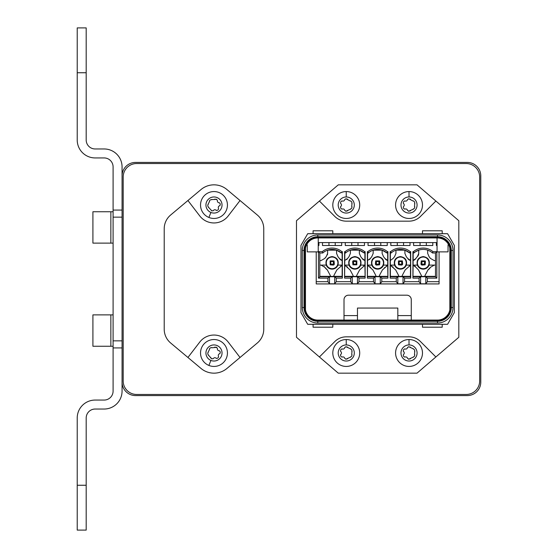 <?xml version="1.0" encoding="UTF-8"?>
<svg xmlns="http://www.w3.org/2000/svg" width="558" height="558" viewBox="0 0 558 558"><rect width="100%" height="100%" fill="white"/><g stroke="black" fill="none" stroke-linecap="round" stroke-linejoin="round"><path stroke-width="0.84" d="M135.517 162.42A13.455 13.455 0 0 0 122.062 175.868L122.062 382.132A13.455 13.455 0 0 0 135.517 395.58L467.325 395.58A13.455 13.455 0 0 0 480.78 382.132L480.78 175.868A13.455 13.455 0 0 0 467.325 162.42L135.517 162.42M479.657 381.009L479.657 176.991A13.455 13.455 0 0 0 466.202 163.536L136.633 163.536A13.455 13.455 0 0 0 123.185 176.991L123.185 381.009A13.455 13.455 0 0 0 136.633 394.464L466.202 394.464A13.455 13.455 0 0 0 479.657 381.009M425.154 260.907L421.248 260.907L420.962 264.115L421.946 265.099L425.154 264.813L425.447 261.604L425.154 260.907L424.505 261.556L421.904 261.556L421.248 260.907M421.248 264.813L421.904 264.157L424.505 264.157L425.154 264.813M335.225 245.506L335.225 242.591L335.225 245.506M328.948 245.506L328.948 242.591M351.728 245.506L351.728 242.591M358.006 245.506L358.006 242.591L358.006 245.506M374.509 245.506L374.509 242.591M380.786 245.506L380.786 242.591L380.786 245.506M403.567 245.506L403.567 242.591L403.567 245.506M397.289 245.506L397.289 242.591M420.062 245.506L420.062 242.591M426.34 245.506L426.34 242.591L426.34 245.506M402.667 264.115L401.683 265.099L398.475 264.813L398.475 260.907L402.381 260.907L402.667 264.115M402.381 260.907L401.725 261.556L399.123 261.556L398.475 260.907M398.475 264.813L399.123 264.157L401.725 264.157L402.381 264.813M379.6 260.907L375.694 260.907L375.401 264.115L376.392 265.099L379.6 264.813L379.886 261.604L379.6 260.907L378.945 261.556L376.35 261.556L375.694 260.907M375.694 264.813L376.35 264.157L378.945 264.157L379.6 264.813M352.628 261.604L353.612 260.614L356.82 260.907L356.82 264.813L352.914 264.813L352.628 261.604M352.914 264.813L353.57 264.157L353.57 261.556L352.914 260.907M353.57 261.556L356.164 261.556L356.82 260.907M353.57 264.157L356.164 264.157L356.82 264.813M333.342 265.099L330.134 264.813L330.134 260.907L334.04 260.907L334.333 264.115L333.342 265.099M330.134 264.813L330.789 264.157L330.789 261.556L333.391 261.556L334.04 260.907M330.789 264.157L333.391 264.157L334.04 264.813M330.789 261.556L330.134 260.907M418.716 253.444A4.485 4.485 0 0 1 417.328 256.687L418.716 253.444L418.716 250.151L413.157 252.99L413.157 260.481L415.912 258.452A4.485 4.485 0 0 1 413.108 260.495L413.108 265.099L417.342 265.099C416.345 260.23 418.298 257.391 423.201 256.582C428.112 257.391 430.065 260.23 429.067 265.099L435.491 265.099L435.491 260.614L434.333 260.614L430.497 258.452L429.081 256.687L427.686 253.444L427.686 250.151L427.686 253.444M413.917 252.99L413.415 251.651A15.157 15.157 0 0 1 432.994 251.651L432.485 252.99A13.811 13.811 0 0 0 413.917 252.99L412.955 252.99L412.934 251.651L412.934 278.128L413.115 265.099M417.328 256.687A8.516 8.516 0 0 0 415.912 258.452M432.485 252.99L435.491 252.99L435.491 260.614M413.415 251.651L412.934 251.651M421.409 276.329L413.157 276.329M413.115 265.224A4.485 4.485 0 0 1 415.912 267.261L413.157 265.231M427.965 269.926A8.516 8.516 0 0 0 430.497 267.261L427.965 269.926L424.994 275.499L424.994 276.419L421.409 276.419L421.409 275.499L418.444 269.926L415.912 267.261M430.497 267.261L434.333 265.099M439.076 251.874L439.076 281.692L427.351 281.692L425.803 283.813L425.803 276.726L427.351 278.128L427.351 281.692M437.06 245.506L436.384 245.506L436.384 242.591L432.799 242.591L432.799 245.506L413.611 245.506L413.611 242.591L410.018 242.591L410.018 245.506L390.83 245.506L390.83 242.591L387.245 242.591L387.245 245.506L368.05 245.506L368.05 242.591L364.465 242.591L364.465 245.506L345.269 245.506L345.269 242.591L341.684 242.591L341.684 245.506L322.496 245.506L322.496 242.591L318.904 242.591L318.904 245.506L318.234 245.506M336.237 278.128L336.237 281.692L334.688 283.813L334.688 276.726L336.237 278.128L342.361 278.128L342.361 251.651L341.88 251.651C339.041 249.293 335.776 248.101 332.087 248.059C328.404 248.101 325.14 249.293 322.301 251.651L318.458 251.651L318.458 278.128L327.944 278.128L327.944 281.692L316.219 281.692L316.219 251.874M336.237 281.692L350.717 281.692L350.717 278.128M344.6 278.128L350.724 278.128L352.265 276.726L357.636 276.733L359.017 278.128L365.134 278.128L365.134 251.651L364.66 251.651C361.821 249.293 358.557 248.101 354.867 248.059C351.184 248.101 347.92 249.293 345.074 251.651L344.6 251.651L344.6 278.128L344.767 260.495L347.578 258.452L348.994 256.687L350.382 253.444L350.382 250.151L359.352 250.151L364.151 252.99L364.66 251.651M359.017 278.128L359.017 281.692L373.497 281.692L373.497 278.128L367.38 278.128L367.38 251.651L367.855 251.651C370.693 249.293 373.958 248.101 377.647 248.059C381.337 248.101 384.601 249.293 387.44 251.651L387.915 251.651L387.915 278.128L381.791 278.128L381.791 281.692M396.278 278.128L390.154 278.128L390.181 276.733L397.659 276.733L396.278 278.128L396.278 281.692L381.798 281.692L380.249 283.813L375.046 283.813L373.497 281.692M390.154 278.128L390.154 251.651L390.635 251.651C393.474 249.293 396.738 248.101 400.428 248.059C404.111 248.101 407.375 249.293 410.214 251.651L410.695 251.651L410.695 278.128L410.472 276.336L402.22 276.336M404.571 278.128L404.571 281.692L403.022 283.813L403.022 276.726L404.571 278.128L410.695 278.128M404.571 281.692L419.058 281.692L420.599 283.813L420.599 276.726L419.058 278.128L419.058 281.692M412.934 278.128L419.058 278.128M432.994 251.651L436.837 251.651L435.491 252.99L435.491 276.782L436.837 278.128L436.837 251.651M436.837 278.128L427.351 278.128M420.432 276.733L412.955 276.733M424.994 276.336L435.491 276.336L435.491 276.733L425.97 276.733M420.599 276.726L425.803 276.726M429.067 265.099A6.277 6.277 0 0 1 417.342 265.099M423.201 268.684A5.831 5.831 0 0 1 417.377 262.86A5.831 5.831 0 0 1 423.201 257.029A5.831 5.831 0 0 1 429.032 262.86A5.831 5.831 0 0 1 423.201 268.684M420.599 283.813L425.803 283.813M403.022 283.813L397.826 283.813L396.278 281.692M350.717 281.692L352.265 283.813L357.469 283.813L359.017 281.692M334.688 283.813L329.492 283.813L327.944 281.692M316.219 281.692L316.219 283.931L439.076 283.931L439.076 281.692M403.197 276.733L410.667 276.733M410.695 251.651L410.674 252.99L409.712 252.99L410.214 251.651M410.472 252.99L410.472 260.481L407.717 258.452A4.485 4.485 0 0 0 410.521 260.495L410.472 276.336M407.717 258.452L406.301 256.687L404.906 253.444L404.906 250.151L409.712 252.99A13.811 13.811 0 0 0 391.137 252.99L390.635 251.651M390.154 251.651L390.181 252.99L391.137 252.99M390.384 252.99L390.328 260.495L393.132 258.452L394.548 256.687L395.943 253.444L395.943 250.151L404.906 250.151M390.181 276.733L390.384 276.336L398.628 276.336M390.384 276.329L390.328 260.495M397.826 283.813L397.826 276.726L403.022 276.726M380.249 283.813L380.249 276.726L381.798 278.128M387.915 278.128L387.894 276.733L380.416 276.733M382.132 253.444L382.132 250.151L382.132 253.444L383.52 256.687L384.936 258.452L387.691 260.481L387.691 252.99M384.936 258.452A4.485 4.485 0 0 0 387.747 260.495L387.691 265.231A4.485 4.485 0 0 0 386.422 265.768M387.894 276.733L387.691 265.231M387.733 265.224L382.404 269.926L379.44 275.499L379.44 276.419L375.855 276.419L375.855 275.499L372.884 269.926L367.562 265.224L367.548 260.495L370.359 258.452L371.767 256.687L373.163 253.444L373.163 250.151L382.132 250.151L386.931 252.99L387.894 252.99L387.915 251.651M367.38 251.651L367.401 252.99L368.364 252.99A13.811 13.811 0 0 1 386.931 252.99L387.44 251.651M368.364 252.99L367.855 251.651M367.562 265.224L367.38 278.128M367.603 252.99L367.548 260.495M367.401 276.733L374.878 276.733L373.497 278.128M375.046 283.813L375.046 276.726L380.249 276.726M357.469 283.813L357.469 276.726M357.636 276.733L365.113 276.733L365.134 278.128M344.6 251.651L344.621 252.99L345.583 252.99A13.811 13.811 0 0 1 364.151 252.99L365.113 252.99L365.134 251.651M364.911 252.99L364.911 260.481L362.156 258.452A4.485 4.485 0 0 0 364.967 260.495L364.911 265.231A4.485 4.485 0 0 0 363.649 265.768M365.113 276.733L364.911 265.231M345.583 252.99L345.074 251.651M344.823 252.99L344.767 260.495M344.621 276.733L352.098 276.733M352.265 283.813L352.265 276.726M342.361 278.128L342.333 276.733L334.856 276.733M342.131 252.99L342.131 260.481L339.383 258.452A4.485 4.485 0 0 0 342.187 260.495L342.131 276.329M333.886 276.329L342.131 276.336L342.333 276.733M342.361 251.651L342.333 252.99L341.377 252.99L341.88 251.651M339.383 258.452L337.967 256.687L336.572 253.444L336.572 250.151L341.377 252.99A13.811 13.811 0 0 0 322.803 252.99L322.301 251.651M318.458 251.651L319.804 252.99L319.804 276.782L334.688 276.726M322.803 252.99L319.804 252.99M318.458 278.128L319.804 276.782M327.944 278.128L329.318 276.733M329.492 283.813L329.492 276.726M390.335 265.224L395.664 269.926L398.628 275.499L398.628 276.419L402.22 276.419L402.22 275.499L405.185 269.926L410.514 265.224M394.562 265.099C393.564 260.23 395.517 257.391 400.428 256.582C405.331 257.391 407.284 260.23 406.287 265.099A6.277 6.277 0 0 1 394.562 265.099L390.328 265.099M406.287 265.099L410.521 265.099M410.472 265.231A4.485 4.485 0 0 0 409.202 265.768M393.132 267.261L392.72 266.689M391.59 265.734L391.158 265.503M367.603 276.336L375.855 276.336M387.691 276.336L379.44 276.336M367.548 265.099L371.781 265.099C370.784 260.23 372.744 257.391 377.647 256.582C382.551 257.391 384.504 260.23 383.513 265.099A6.277 6.277 0 0 1 371.781 265.099M387.747 265.099L383.513 265.099M384.936 267.261L383.988 268.544M383.074 269.423L382.404 269.926M369.94 266.689L371.258 268.496M372.256 269.451L372.884 269.926M368.824 265.741L368.385 265.503M369.347 259.609A4.485 4.485 0 0 0 370.359 258.452M364.911 276.336L356.66 276.336M364.953 265.224L359.631 269.926L356.66 275.499L356.66 276.419L353.075 276.419L353.075 275.499L350.11 269.926L344.781 265.224M344.823 276.329L353.075 276.336M359.352 250.151L359.352 253.444L360.747 256.687L362.156 258.452M344.767 265.099L349.001 265.099C348.011 260.23 349.964 257.391 354.867 256.582C359.77 257.391 361.73 260.23 360.733 265.099L364.967 265.099M346.567 259.609A4.485 4.485 0 0 0 347.578 258.452M347.578 267.261L347.16 266.689M346.044 265.741L345.604 265.503M342.18 265.224L336.851 269.926L333.886 275.499L333.886 276.419L330.294 276.419L330.294 275.499L327.33 269.926L324.798 267.261L320.962 265.099M330.294 276.336L319.804 276.329L319.804 276.733M327.358 254.915A4.485 4.485 0 0 0 327.609 253.444L326.214 256.687L324.798 258.452L320.962 260.614L319.804 260.614L319.804 265.099L326.228 265.099C325.23 260.23 327.183 257.391 332.087 256.582C336.997 257.391 338.95 260.23 337.953 265.099L342.187 265.099M342.131 265.231A4.485 4.485 0 0 0 340.868 265.768M336.572 250.151L327.609 250.151L327.609 253.444M400.428 268.684A5.831 5.831 0 0 1 397.108 258.068A5.831 5.831 0 0 1 405.868 264.931A5.831 5.831 0 0 1 400.428 268.684M377.647 268.684A5.831 5.831 0 0 1 372.242 260.684A5.831 5.831 0 0 1 383.137 260.907A5.831 5.831 0 0 1 377.647 268.684M360.733 265.099A6.277 6.277 0 0 1 349.001 265.099M354.867 268.684A5.831 5.831 0 0 1 349.036 262.86A5.831 5.831 0 0 1 354.867 257.029A5.831 5.831 0 0 1 360.698 262.86A5.831 5.831 0 0 1 354.867 268.684M324.247 266.529L325.886 268.698M326.542 269.326L327.33 269.926M326.228 265.099A6.277 6.277 0 0 0 337.953 265.099M326.214 256.687A8.516 8.516 0 0 0 324.798 258.452M332.087 268.684A5.831 5.831 0 0 1 327.413 259.379A5.831 5.831 0 0 1 337.165 259.986A5.831 5.831 0 0 1 332.087 268.684M416.477 245.506L413.611 245.506M432.799 245.506L429.932 245.506M393.697 245.506L390.83 245.506M410.018 245.506L407.152 245.506M387.245 245.506L384.371 245.506M370.924 245.506L368.05 245.506M348.143 245.506L345.269 245.506M364.465 245.506L361.591 245.506M325.363 245.506L322.496 245.506M341.684 245.506L338.818 245.506M437.06 242.591L318.234 242.591M422.483 324.289L422.483 327.204L442.215 327.204L442.215 324.289L307.702 324.289L300.971 312.626L307.702 324.289M300.971 312.626L300.971 245.374L307.702 233.711L447.593 233.711L454.324 245.374L454.324 312.626L447.593 324.289L442.215 324.289M442.215 233.711L442.215 230.796L422.483 230.796L422.483 233.711M332.805 233.711L332.805 230.796L313.08 230.796L313.08 233.711M313.08 324.289L313.08 327.204L332.805 327.204L332.805 324.289M334.807 216.427A16.14 16.14 0 0 0 346.218 221.156L409.077 221.156A16.14 16.14 0 0 0 420.488 216.427L435.882 201.033L458.809 220.71L458.809 337.29L435.882 356.967L420.488 341.573A16.14 16.14 0 0 0 409.077 336.844L346.218 336.844A16.14 16.14 0 0 0 334.807 341.573L319.406 356.967L296.486 337.29L296.486 220.71L319.406 201.033L334.807 216.427M435.882 201.033L417.014 184.838L338.281 184.838L319.406 201.033M435.882 356.967L417.014 373.163L338.281 373.163L319.406 356.967M450.062 250.479A12.555 12.555 0 0 0 437.507 237.924L317.788 237.924A12.555 12.555 0 0 0 305.233 250.479L305.233 307.521A12.555 12.555 0 0 0 317.788 320.076L437.507 320.076A12.555 12.555 0 0 0 450.062 307.521L450.062 250.479L451.276 250.479A13.769 13.769 0 0 0 437.507 236.718L317.788 236.718A13.769 13.769 0 0 0 304.019 250.479L304.019 307.521A13.769 13.769 0 0 0 317.788 321.282L437.507 321.282A13.769 13.769 0 0 0 451.276 307.521L451.276 250.479L453.005 250.479A15.498 15.498 0 0 0 437.507 234.981L317.788 234.981A15.498 15.498 0 0 0 302.29 250.479L302.29 307.521A15.498 15.498 0 0 0 317.788 323.019L437.507 323.019A15.498 15.498 0 0 0 453.005 307.521L453.005 250.479M411.274 299.674L411.274 315.591L411.274 299.674A4.485 4.485 0 0 0 406.789 295.189L348.499 295.189A4.485 4.485 0 0 0 344.014 299.674L344.014 320.076L357.469 320.076L357.469 308.058L397.826 308.058L357.469 308.058M397.826 320.076L411.274 320.076L411.274 315.591L397.826 315.591L397.826 320.076L357.469 320.076M317.788 234.981L317.788 237.206A13.273 13.273 0 0 0 304.515 250.479L304.515 307.521A13.273 13.273 0 0 0 317.788 320.794L437.507 320.794A13.273 13.273 0 0 0 450.78 307.521L450.78 250.479A13.273 13.273 0 0 0 437.507 237.206L317.788 237.206L317.788 237.924C312.738 238.12 308.993 240.435 306.558 244.864L307.249 244.864L307.249 251.874L318.234 251.874L318.234 237.924M437.507 234.981L437.507 237.924C442.557 238.12 446.302 240.435 448.737 244.864L448.046 244.864L448.046 251.874L437.06 251.874L437.06 237.924M397.826 308.058L397.826 315.591M305.456 248.122L305.456 309.878M449.839 309.878L449.839 248.122M411.274 320.076L437.507 320.076L437.507 323.019M317.788 323.019L317.788 320.076L344.014 320.076M348.499 295.189L406.789 295.189M350.787 209.069L345.807 211.259M342.256 209.034C343.568 208.727 344.419 209.215 344.802 210.499C344.419 209.215 343.568 208.727 342.256 209.034L341.935 209.131M340.499 206.837L340.785 206.495C341.705 205.518 341.698 204.542 340.778 203.558C341.698 204.542 341.705 205.518 340.785 206.495M341.803 200.936L342.242 201.013C343.547 201.319 344.391 200.831 344.781 199.541C344.391 200.831 343.54 201.319 342.242 201.013M345.918 198.753L350.257 201.006M347.501 199.066L347.732 199.443M350.264 200.999L350.773 200.95M352.028 203.119L351.728 206.474M351.742 206.474L352.042 206.899M347.746 210.582L347.515 210.966M346.246 196.967A8.049 8.049 0 0 1 354.309 205.002A8.049 8.049 0 0 1 346.274 213.065A8.049 8.049 0 0 1 338.211 205.03A8.049 8.049 0 0 1 346.246 196.967L346.232 191.561A13.455 13.455 0 0 1 359.708 204.988A13.455 13.455 0 0 1 346.281 218.464A13.455 13.455 0 0 1 332.805 205.037A13.455 13.455 0 0 1 346.232 191.561M346.267 211.294L344.802 210.499M342.18 209.09C340.812 208.755 340.317 207.904 340.701 206.53M340.694 203.524C340.296 202.17 340.792 201.312 342.166 200.957M344.767 199.45L346.246 198.739M350.333 200.943C351.617 201.354 352.112 202.205 351.819 203.503M351.826 206.509C352.112 207.82 351.624 208.678 350.347 209.076M413.562 209.069L408.582 211.259M405.031 209.034C406.343 208.727 407.194 209.215 407.577 210.499C407.194 209.215 406.343 208.727 405.031 209.034L404.71 209.131M403.553 203.558C404.473 204.542 404.48 205.518 403.56 206.495C404.48 205.518 404.473 204.542 403.553 203.558L403.308 203.328M404.578 200.936L405.017 201.013C406.322 201.319 407.166 200.831 407.556 199.541C407.166 200.831 406.315 201.319 405.017 201.013M408.693 198.753L413.032 201.006M410.276 199.066L410.507 199.443M413.039 200.999L413.548 200.95M414.803 203.119L414.503 206.474M414.517 206.474L414.817 206.899M410.521 210.582L410.29 210.966M409.021 196.967A8.049 8.049 0 0 1 417.084 205.002A8.049 8.049 0 0 1 409.049 213.065A8.049 8.049 0 0 1 400.986 205.03A8.049 8.049 0 0 1 409.021 196.967L409.007 191.561A13.455 13.455 0 0 1 422.483 204.988A13.455 13.455 0 0 1 409.056 218.464A13.455 13.455 0 0 1 395.58 205.037A13.455 13.455 0 0 1 409.007 191.561M409.042 211.294L407.577 210.499M404.955 209.09C403.587 208.755 403.092 207.904 403.476 206.53L403.56 206.495M403.469 203.524C403.071 202.17 403.567 201.312 404.941 200.957M407.542 199.45L409.021 198.739M413.108 200.943C414.392 201.354 414.887 202.205 414.594 203.503M414.601 206.509C414.887 207.82 414.399 208.678 413.122 209.076M350.787 357.036L345.807 359.226M342.256 357.001C343.568 356.695 344.419 357.183 344.802 358.466C344.419 357.183 343.568 356.695 342.256 357.001L341.935 357.099M340.499 354.804L340.785 354.463C341.705 353.486 341.698 352.51 340.778 351.526C341.698 352.51 341.705 353.493 340.785 354.463M341.803 348.91L342.242 348.98C343.547 349.294 344.391 348.799 344.781 347.508C344.391 348.799 343.54 349.294 342.242 348.98M345.918 346.727L350.773 348.917M347.501 347.034L347.732 347.411M352.028 351.087L351.728 354.442M351.742 354.442L352.042 354.867M347.746 358.55L347.515 358.934M346.246 344.935A8.049 8.049 0 0 1 354.309 352.97A8.049 8.049 0 0 1 346.274 361.033A8.049 8.049 0 0 1 338.211 352.998A8.049 8.049 0 0 1 346.246 344.935L346.232 339.536A13.455 13.455 0 0 1 359.708 352.963A13.455 13.455 0 0 1 346.281 366.439A13.455 13.455 0 0 1 332.805 353.012A13.455 13.455 0 0 1 346.232 339.536M346.267 359.261L344.802 358.466M342.18 357.057C340.812 356.722 340.317 355.871 340.701 354.497M340.694 351.491C340.296 350.138 340.792 349.287 342.166 348.924M344.767 347.418L346.246 346.706M350.333 348.91C351.617 349.322 352.112 350.173 351.819 351.47M351.826 354.476C352.112 355.795 351.624 356.646 350.347 357.043M413.562 357.036L408.582 359.226M405.031 357.001C406.343 356.695 407.194 357.183 407.577 358.466C407.194 357.183 406.343 356.695 405.031 357.001L404.71 357.099M403.553 351.526C404.473 352.51 404.48 353.493 403.56 354.463C404.48 353.486 404.473 352.51 403.553 351.526L403.308 351.296M404.578 348.91L405.017 348.98C406.322 349.294 407.166 348.799 407.556 347.508C407.166 348.799 406.315 349.294 405.017 348.98M408.693 346.727L413.548 348.917M410.276 347.034L410.507 347.411M414.803 351.087L414.503 354.442M414.517 354.442L414.817 354.867M410.521 358.55L410.29 358.934M409.021 344.935A8.049 8.049 0 0 1 417.084 352.97A8.049 8.049 0 0 1 409.049 361.033A8.049 8.049 0 0 1 400.986 352.998A8.049 8.049 0 0 1 409.021 344.935L409.007 339.536A13.455 13.455 0 0 1 422.483 352.963A13.455 13.455 0 0 1 409.056 366.439A13.455 13.455 0 0 1 395.58 353.012A13.455 13.455 0 0 1 409.007 339.536M409.042 359.261L407.577 358.466M404.955 357.057C403.587 356.722 403.092 355.871 403.476 354.497L403.56 354.463M403.469 351.491C403.071 350.138 403.567 349.287 404.941 348.924M407.542 347.418L409.021 346.706M413.108 348.91C414.392 349.322 414.887 350.173 414.594 351.47M414.601 354.476C414.887 355.795 414.399 356.646 413.122 357.043M240.038 357.476L226.946 368.447A20.179 20.179 0 0 1 201.019 368.447L187.927 357.476L199.757 342.068A17.933 17.933 0 0 1 228.215 342.068L240.038 357.476L257.343 342.968A17.933 17.933 0 0 0 263.753 329.22L263.753 228.78A17.933 17.933 0 0 0 257.343 215.032L240.038 200.524L228.215 215.932A17.933 17.933 0 0 1 199.757 215.932L187.927 200.524L201.019 189.553A20.179 20.179 0 0 1 226.946 189.553L240.038 200.524M187.927 357.476L170.622 342.968A17.933 17.933 0 0 1 164.212 329.22L164.212 228.78A17.933 17.933 0 0 1 170.622 215.032L187.927 200.524M211.796 347.76L216.776 347.383M219.217 350.794C217.885 350.577 217.285 349.803 217.418 348.471C217.285 349.803 217.885 350.577 219.217 350.794L219.552 350.822M219.998 353.493L219.608 353.702C218.387 354.253 218.018 355.16 218.499 356.423C218.018 355.16 218.387 354.253 219.608 353.702M216.553 358.452L216.176 358.215C215.088 357.434 214.119 357.566 213.268 358.613C214.119 357.566 215.088 357.434 216.176 358.215M211.921 358.906L208.26 355.028M210.568 358.013L210.499 357.58M207.925 352.537L209.48 349.552M209.466 349.552L209.355 349.043M211.343 347.515L211.789 347.753M214.725 347.271L215.081 347.006M210.931 360.433A8.049 8.049 0 0 1 206.537 349.936A8.049 8.049 0 0 1 217.034 345.535A8.049 8.049 0 0 1 221.428 356.039A8.049 8.049 0 0 1 210.931 360.433L208.88 365.434A13.455 13.455 0 0 1 201.536 347.885A13.455 13.455 0 0 1 219.085 340.54A13.455 13.455 0 0 1 226.429 358.083A13.455 13.455 0 0 1 208.88 365.434M216.364 347.174L217.418 348.471M219.301 350.773C220.438 351.603 220.57 352.579 219.699 353.702M218.562 356.485C218.408 357.887 217.634 358.487 216.218 358.299M213.24 358.696L211.601 358.794M208.664 355.202C207.632 354.33 207.499 353.353 208.267 352.265M209.403 349.482C209.641 348.164 210.422 347.557 211.747 347.676M211.343 199.548L216.776 199.415M219.217 202.826C217.885 202.61 217.285 201.836 217.418 200.503C217.285 201.836 217.885 202.61 219.217 202.826L219.552 202.854M219.998 205.525L219.608 205.735C218.387 206.286 218.018 207.192 218.499 208.448C218.018 207.185 218.387 206.279 219.608 205.735M216.553 210.485L216.176 210.247C215.088 209.466 214.119 209.599 213.268 210.645C214.119 209.599 215.088 209.466 216.176 210.247M211.921 210.931L208.26 207.053M207.925 204.57L209.48 201.584M209.466 201.578L209.355 201.075M214.725 199.304L215.081 199.039M210.931 212.465A8.049 8.049 0 0 1 206.537 201.961A8.049 8.049 0 0 1 217.034 197.567A8.049 8.049 0 0 1 221.428 208.064A8.049 8.049 0 0 1 210.931 212.465L208.88 217.46A13.455 13.455 0 0 1 201.536 199.917A13.455 13.455 0 0 1 219.085 192.566A13.455 13.455 0 0 1 226.429 210.115A13.455 13.455 0 0 1 208.88 217.46M216.364 199.206L217.418 200.503M219.301 202.798C220.438 203.628 220.57 204.605 219.699 205.735M218.562 208.518C218.408 209.913 217.634 210.519 216.218 210.324M213.24 210.729L211.601 210.826M208.664 207.227C207.632 206.362 207.499 205.386 208.267 204.298M209.403 201.515C209.641 200.189 210.422 199.59 211.747 199.701M113.093 347.92L113.093 391.095A8.97 8.97 0 0 1 104.13 400.065L95.16 400.065A17.933 17.933 0 0 0 77.22 418.005L77.22 530.1L86.19 530.1L86.19 418.005A8.97 8.97 0 0 1 95.16 409.035L104.13 409.035A17.933 17.933 0 0 0 122.062 391.095L122.062 347.92L113.093 347.92L113.093 340.854L122.062 340.854L122.062 217.146L113.093 217.146L113.093 210.08L122.062 210.08L122.062 166.905A17.933 17.933 0 0 0 104.13 148.965L95.16 148.965A8.97 8.97 0 0 1 86.19 139.995L86.19 27.9L77.22 27.9L77.22 139.995A17.933 17.933 0 0 0 95.16 157.935L104.13 157.935A8.97 8.97 0 0 1 113.093 166.905L113.093 210.08M113.093 217.146L113.093 340.854M113.093 243.128L110.854 243.128L110.854 211.74L92.914 211.74L92.914 243.128L110.854 243.128L110.854 211.74L113.093 211.74M113.093 346.26L110.854 346.26L110.854 314.872L92.914 314.872L92.914 346.26L110.854 346.26L110.854 314.872L113.093 314.872M424.505 264.157L424.505 261.556M421.904 264.157L421.904 261.556M401.725 264.157L401.725 261.556M399.123 264.157L399.123 261.556M378.945 264.157L378.945 261.556M376.35 264.157L376.35 261.556M356.164 264.157L356.164 261.556M333.391 264.157L333.391 261.556M450.062 307.521L453.005 307.521M302.29 307.521L305.233 307.521M305.233 250.479L302.29 250.479M344.014 315.591L357.469 315.591M77.22 72.742L86.19 72.742M77.22 485.258L86.19 485.258"/></g></svg>
